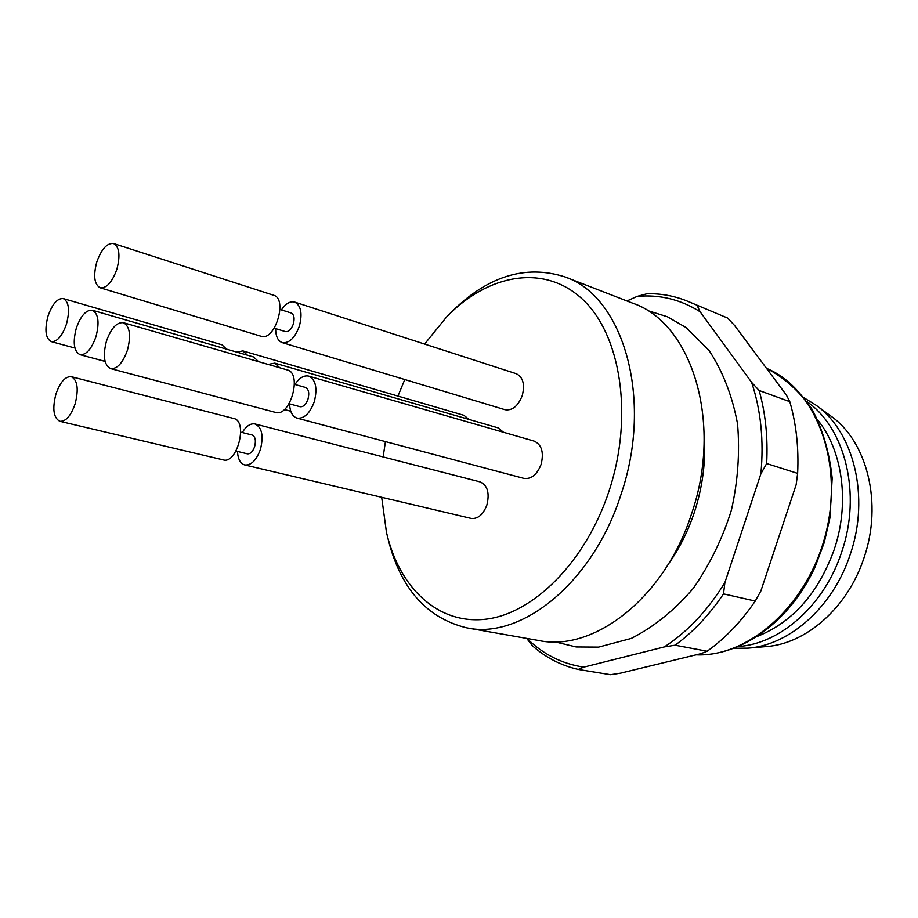 <?xml version="1.0" encoding="UTF-8"?>
<svg xmlns="http://www.w3.org/2000/svg" width="918" height="918" viewBox="0 0 918 918"><rect width="100%" height="100%" fill="white"/><g stroke="black" fill="none" stroke-linecap="round" stroke-linejoin="round"><path stroke-width="1.38" d="M526.943 638.446C542.974 654.224 561.896 663.783 583.71 667.145L664.357 646.915C687.605 631.802 707.778 610.332 724.899 582.54L760.884 473.803C763.971 440.502 760.873 410.013 751.601 382.336L700.124 311.753C680.536 299.452 659.549 294.322 637.149 296.388L647.006 293.749C660.696 293.416 673.961 295.791 686.779 300.886L727.641 318.053L734.63 325.523L786.405 395.096L789.79 401.659C796.25 423.864 798.867 447.777 797.639 473.39L766.656 463.556C768.01 437.45 765.509 413.1 759.14 390.517L789.79 401.659M797.639 473.39L796.158 484.715L760.884 590.94L755.25 601.06C741.147 621.681 725.128 638.4 707.158 651.229L675.074 645.205C693.136 632.066 709.281 614.957 723.51 593.889L755.25 601.06M707.158 651.229L700.836 653.685L620.338 673.192L610.504 674.696L578.26 669.44C561.059 665.516 545.751 657.598 532.325 645.71L526.691 638.4M626.948 300.966L637.149 296.388M578.26 669.44L583.71 667.145M664.357 646.915L675.074 645.205M723.51 593.889L724.899 582.54M760.884 473.803L766.656 463.556M759.14 390.517L751.601 382.336M727.641 318.053L686.779 300.886M700.124 311.753L697.313 305.855M818.11 420.501C842.804 451.14 849.907 503.603 834.118 549.836C818.305 593.097 792.911 621.865 757.935 636.151M807.083 401.74C845.237 428.132 861.795 494.068 841.634 552.188C824.502 604.951 780.575 643.667 738.783 646.479M804.214 397.919L815.792 405.045C853.751 431.483 870.207 496.913 850.206 554.529C833.211 606.821 789.595 645.228 747.94 648.165L734.343 648.269M815.792 405.045L830.801 416.015C867.154 441.363 882.921 503.408 863.976 557.903C847.876 607.349 806.36 643.725 766.461 646.559L747.94 648.165M704.175 435.488C705.999 460.847 702.752 486.391 694.433 512.095C688.03 531.361 679.286 548.769 668.212 564.329M255.055 423.978L480.103 481.893C487.515 485.243 489.776 492.955 486.884 505.015C483.155 514.7 477.888 519.163 471.083 518.406L244.727 464.956C251.165 465.518 256.397 460.331 260.425 449.407C263.753 435.855 261.963 427.375 255.055 423.978C250.511 423.164 246.253 426.021 242.272 432.539M308.7 376.116L534.173 441.122C541.712 444.656 544.018 452.413 541.104 464.393C537.041 474.709 531.293 479.368 523.857 478.381L297.053 418.126C304.145 418.895 309.882 413.433 314.277 401.74C317.639 388.222 315.781 379.685 308.7 376.116C303.881 375.095 299.302 377.883 294.965 384.481M247.424 355.197L242.857 350.894L463.911 415.303L468.926 419.411M279.76 367.774L274.815 363.138L498.13 427.88L503.523 432.286M294.644 302.068L516.214 373.683C523.03 377.08 525.039 384.401 522.239 395.635C518.073 406.123 512.324 410.816 504.98 409.703L282.216 342.621C289.181 343.481 294.907 337.973 299.383 326.097C302.596 313.474 301.012 305.464 294.644 302.068C290.122 300.966 285.705 303.583 281.39 309.894M424.598 344.066L446.607 316.917C487.883 274.275 543.594 263.443 582.069 298.843C620.568 333.877 633.879 415.475 609.231 490.453C586.063 561.587 533.347 613.924 485.496 619.237C437.461 624.699 399.101 587.29 386.478 532.394L381.681 497.304M383.139 456.946L385.434 441.604M397.942 396.083L404.781 379.524M449.086 314.415L450.256 313.245C486.919 276.318 525.153 264.2 564.96 276.903C623.012 296.032 653.8 398.527 621.061 494.309C593.292 582.322 521.504 639.789 466.998 627.901C426.377 618.17 399.938 588.002 387.694 537.42L387.304 535.814M564.96 276.903L632.869 303.261C691.403 322.769 723.269 421.867 691.667 513.483C664.942 597.71 593.797 652.365 538.751 640.523L466.998 627.901M275.652 328.61C275.687 336.275 277.879 340.945 282.216 342.621M274.241 328.185L285.441 331.616C288.654 332.029 291.281 329.493 293.335 324.031C294.816 318.236 294.093 314.553 291.155 312.992L279.979 309.446M100.177 287.793L261.102 336.263C274.872 341.599 288.011 298.729 273.656 295.275L113.557 243.522C107.016 242.903 101.416 249.111 96.734 262.158C93.166 275.916 94.313 284.454 100.177 287.793C106.626 288.39 112.203 282.182 116.896 269.169C120.453 255.411 119.34 246.862 113.557 243.522M274.815 363.138L268.182 364.423M258.555 361.658L253.655 356.999L92.385 310.25C86.097 309.733 80.727 315.735 76.286 328.254C72.637 342.494 73.876 351.307 79.981 354.669C86.177 355.151 91.513 349.15 95.977 336.665C99.603 322.413 98.398 313.6 92.385 310.25M242.857 350.894L236.729 352.099M226.494 349.127L221.995 344.812L63.308 298.579C57.386 298.132 52.28 303.996 47.988 316.148C44.454 329.918 45.533 338.409 51.247 341.622C57.088 342.035 62.16 336.183 66.475 324.054C69.986 310.261 68.942 301.781 63.308 298.579M289.595 403.886C289.916 411.769 292.394 416.52 297.053 418.126M289.09 403.748L300.048 406.731C303.319 407.087 305.969 404.586 307.978 399.204C309.527 392.996 308.666 389.071 305.407 387.43L294.471 384.344M110.63 368.6L275.48 412.4C290.249 417.529 302.561 373.121 287.265 369.931L123.379 322.677C116.689 322.103 111.044 328.254 106.442 341.152C102.678 355.909 104.078 365.054 110.63 368.6C117.217 369.128 122.828 362.977 127.453 350.125C131.194 335.357 129.84 326.211 123.379 322.677M237.498 451.449C237.911 459.057 240.321 463.556 244.727 464.956M235.96 451.082L247.39 453.836C250.35 454.1 252.76 451.725 254.619 446.699C256.145 440.468 255.319 436.578 252.129 435.017L240.734 432.149M59.854 421.305L223.281 459.895C237.246 464.347 248.181 421.029 233.746 418.493L71.294 376.678C65.27 376.288 60.14 382.095 55.918 394.097C52.2 408.843 53.508 417.908 59.854 421.305C65.798 421.66 70.893 415.854 75.127 403.897C78.833 389.129 77.548 380.063 71.294 376.678M696.108 654.832C749.421 657.288 808.861 604.124 826.131 532.211C843.837 460.4 815.127 388.394 766.484 368.325C784.179 377.516 799.371 391.16 812.063 409.267C822.78 429.601 829.482 452.563 832.178 478.14L830.033 517.442L824.249 542.538L815.218 566.613C790.26 621.635 740.78 656.611 696.039 654.844M647.293 310.479L667.352 316.733L685.964 327.485L709.006 350.366C722.833 371.377 732.346 395.91 737.567 423.967C739.942 452.666 737.888 481.399 731.405 510.144C722.604 538.304 709.958 564.283 693.469 588.105C674.696 610.114 653.926 626.902 631.182 638.458L598.593 647.11L576.137 646.96L554.828 641.82M290.765 411.23L284.362 409.508M105.077 361.405L79.981 354.669M74.897 348.025L51.247 341.622"/></g></svg>
